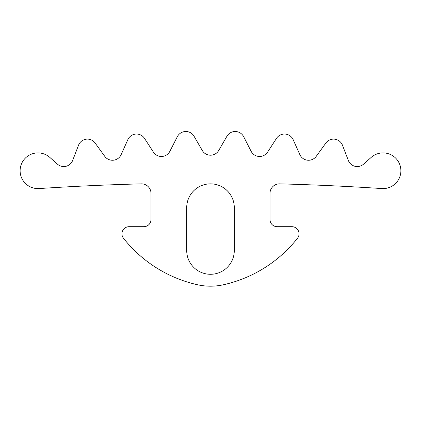<?xml version="1.0" encoding="UTF-8"?>
<svg xmlns="http://www.w3.org/2000/svg" width="421" height="421" viewBox="0 0 421 421"><rect width="100%" height="100%" fill="white"/><g stroke="black" fill="none" stroke-linecap="round" stroke-linejoin="round"><path stroke-width="0.63" d="M234.297 207.653L234.297 250.49A23.797 23.797 0 0 1 210.5 274.287A23.797 23.797 0 0 1 186.703 250.49L186.703 207.653A23.797 23.797 0 0 1 210.5 183.851A23.797 23.797 0 0 1 234.297 207.653M57.44 164.164A9.52 9.52 0 0 0 72.638 160.48L78.548 145.198A9.52 9.52 0 0 1 95.135 143.051L104.745 156.323A9.52 9.52 0 0 0 121.148 154.628L127.837 139.672A9.52 9.52 0 0 1 144.514 138.377L153.423 152.128A9.52 9.52 0 0 0 169.889 151.281L177.341 136.688A9.52 9.52 0 0 1 194.065 136.257L202.254 150.444A9.52 9.52 0 0 0 218.746 150.444L226.935 136.257A9.52 9.52 0 0 1 243.659 136.688L251.111 151.281A9.52 9.52 0 0 0 267.577 152.128L276.486 138.377A9.52 9.52 0 0 1 293.163 139.672L299.852 154.628A9.52 9.52 0 0 0 316.255 156.323L325.865 143.051A9.52 9.52 0 0 1 342.452 145.198L348.362 160.48A9.52 9.52 0 0 0 363.56 164.164L371.196 157.391A17.85 17.85 0 0 1 399.924 164.958A17.85 17.85 0 0 1 381.868 188.555A2617.815 2617.815 0 0 0 279.765 183.856A9.52 9.52 0 0 0 269.998 193.371L269.998 219.552A7.141 7.141 0 0 0 277.134 226.687L291.911 226.687A7.141 7.141 0 0 1 297.51 238.26A130.889 130.889 0 0 1 223.519 284.743A59.498 59.498 0 0 1 197.481 284.743A130.889 130.889 0 0 1 123.49 238.26A7.141 7.141 0 0 1 129.089 226.687L143.866 226.687A7.141 7.141 0 0 0 151.002 219.552L151.002 193.371A9.52 9.52 0 0 0 141.235 183.856A2617.815 2617.815 0 0 0 39.132 188.555A17.85 17.85 0 0 1 21.076 164.958A17.85 17.85 0 0 1 49.804 157.391L57.44 164.164"/></g></svg>
